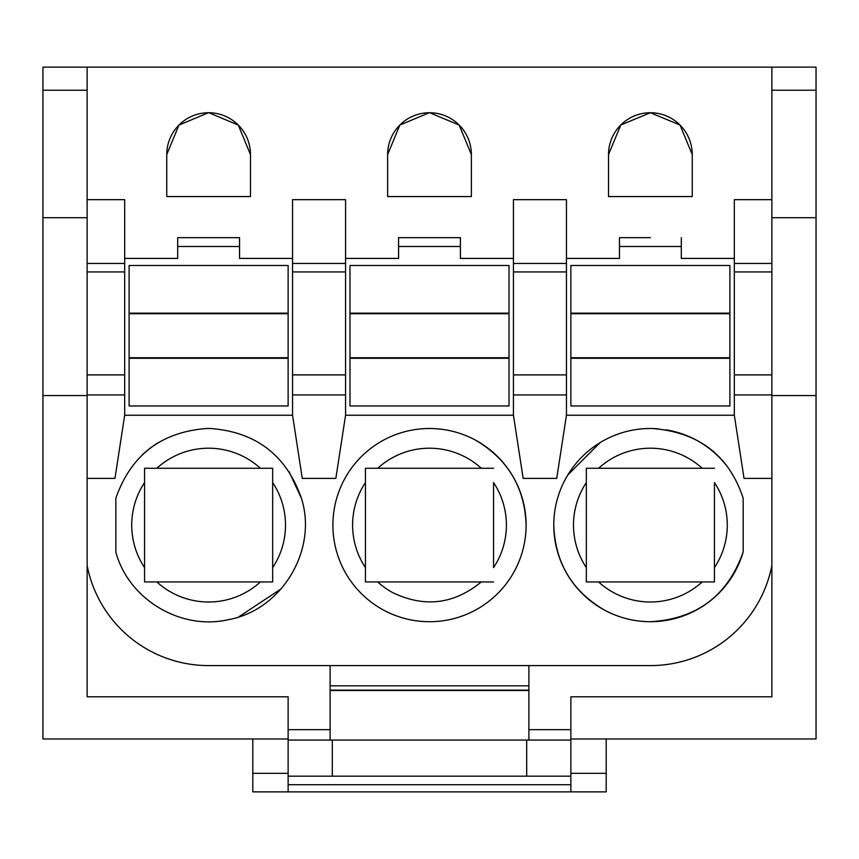 <?xml version="1.0" encoding="UTF-8"?>
<svg xmlns="http://www.w3.org/2000/svg" width="859" height="859" viewBox="0 0 859 859"><rect width="100%" height="100%" fill="white"/><g stroke="black" fill="none" stroke-linecap="round" stroke-linejoin="round"><path stroke-width="1.29" d="M771.876 90.227L816.05 90.227L816.05 395.569L771.876 395.569L771.876 67.131L87.124 67.131L87.124 217.703L42.95 217.703L42.95 738.976L288.13 738.976M87.124 478.399L114.966 478.399L124.673 415.241L124.673 199.664L87.124 199.664M239.543 237.653L177.695 237.653L239.543 237.653L239.543 258.419L292.554 258.419M345.565 374.9L345.565 199.664L292.554 199.664L292.554 394.925L345.565 394.925L345.565 374.9L292.554 374.9M460.424 237.653L398.576 237.653L460.424 237.653L460.424 258.419L513.435 258.419M513.435 415.241L523.152 478.399L556.729 478.399L566.446 415.241L566.446 199.664L513.435 199.664L513.435 415.241L345.565 415.241L335.848 478.399L302.271 478.399L292.554 415.241L292.554 394.925M650.381 237.653L619.457 237.653L650.381 237.653M771.876 199.664L734.327 199.664L734.327 415.241L566.446 415.241M208.415 112.733L178.951 125.081L166.753 154.599L166.753 196.571L250.484 196.571L250.484 154.599L238.276 125.081L208.812 112.733M166.753 154.599A41.866 41.866 0 0 1 208.619 112.733A41.866 41.866 0 0 1 250.484 154.599M692.247 154.599L692.247 196.571L608.516 196.571L608.516 154.599A41.866 41.866 0 0 1 650.381 112.733A41.866 41.866 0 0 1 692.247 154.599L679.984 125.006L650.381 112.733L620.789 125.006L608.516 154.599M471.366 154.599L471.366 196.571L387.634 196.571L387.634 154.599A41.866 41.866 0 0 1 429.5 112.733A41.866 41.866 0 0 1 471.366 154.599L459.168 125.081L429.704 112.733M330.103 685.826L528.897 685.826M681.305 237.653L681.305 258.419L734.327 258.419M619.457 237.653L619.457 258.419L566.446 258.419M398.576 237.653L398.576 258.419L345.565 258.419M345.565 394.925L345.565 415.241M177.695 237.653L177.695 258.419L124.673 258.419M124.673 271.938L87.124 271.938L87.124 217.703M429.296 112.733L399.832 125.081L387.634 154.599M816.05 90.227L816.05 67.131L771.876 67.131M816.05 395.569L816.05 738.976L570.87 738.976M87.124 67.131L42.95 67.131L42.95 217.703M330.103 690.486L528.897 690.486M816.05 217.703L771.876 217.703M771.876 478.399L744.034 478.399L734.327 415.241M619.457 246.49L681.305 246.49M398.576 246.49L460.424 246.49M177.695 246.49L239.543 246.49M87.124 271.938L87.124 395.569L42.95 395.569M330.103 738.869L330.103 665.596M330.103 738.933L330.103 740.05M87.124 565.437A123.696 123.696 0 0 0 208.565 665.596L650.435 665.596A123.696 123.696 0 0 0 771.876 565.437M528.897 738.933L528.897 740.061M252.793 738.976L252.793 791.869L570.87 791.869L570.87 729.667L528.897 729.667L528.897 738.869M528.897 729.667L528.897 665.596M771.876 395.569L771.876 696.799L570.87 696.799L570.87 729.667M288.13 773.336L252.793 773.336M570.87 773.336L606.207 773.336L606.207 791.869L288.13 791.869L288.13 696.799L87.124 696.799L87.124 395.569M606.207 738.976L606.207 773.336M648.18 621.68A96.605 96.605 0 0 0 650.381 621.712C696.703 619.038 727.627 595.824 743.153 552.047L743.153 498.166C729.055 455.474 698.861 432.26 652.593 428.523A96.605 96.605 0 0 0 553.776 525.107A96.605 96.605 0 0 0 648.18 621.68M301.38 498.166C286.326 455.291 256.132 432.077 210.82 428.523A96.605 96.605 0 0 0 206.407 428.523C161.116 432.056 130.933 455.259 115.847 498.166L115.847 552.047C128.399 599.206 180.465 630.57 228.032 619.736C281.72 610.33 318.013 550.018 301.38 498.166L288.978 471.484M332.895 525.107A96.605 96.605 0 0 0 429.5 621.712A96.605 96.605 0 0 0 526.105 525.107A96.605 96.605 0 0 0 429.5 428.501A96.605 96.605 0 0 0 332.895 525.107M570.87 776.171L288.13 776.171M288.13 740.061L526.685 740.061L526.685 776.171M570.87 740.061L526.685 740.061M725.812 464.74A96.605 96.605 0 0 0 666.036 429.779M658.026 428.802A96.605 96.605 0 0 0 650.381 428.501M600.119 442.61L567.896 474.834M553.776 525.107C555.097 562.527 571.858 590.788 604.07 609.879C618.523 617.685 633.963 621.626 650.381 621.712A96.605 96.605 0 0 0 743.153 552.047M211.357 428.534A96.605 96.605 0 0 0 210.82 428.523M158.077 442.772A96.605 96.605 0 0 0 142.207 454.948M238.759 616.88L281.258 588.748M526.105 525.107C524.795 487.676 508.023 459.415 475.811 440.323A96.605 96.605 0 0 0 427.288 428.523M714.441 567.638L714.441 581.951L586.332 581.951L714.441 581.951L714.441 482.565A76.891 76.891 0 0 1 714.441 567.638L714.441 482.565M598.605 468.262L586.332 468.262L586.332 581.951L586.332 468.262L714.441 468.262L598.605 468.262A76.891 76.891 0 0 1 702.168 468.262M144.559 482.565L144.559 468.262L272.668 468.262L272.668 482.565A76.891 76.891 0 0 1 272.668 567.638L272.668 581.951L260.395 581.951A76.891 76.891 0 0 1 156.832 581.951L144.559 581.951L144.559 468.262L272.668 468.262L272.668 581.951L144.559 581.951L144.559 567.638A76.891 76.891 0 0 1 144.559 482.565L144.559 567.638M413.651 468.262L493.56 468.262L365.44 468.262L365.44 581.951L493.56 581.951L365.44 581.951L365.44 567.638A76.891 76.891 0 0 1 365.44 482.565L365.44 567.638M481.276 468.262A76.891 76.891 0 0 0 377.724 468.262L365.44 468.262L365.44 482.565M493.56 567.638L493.56 482.565A76.891 76.891 0 0 1 493.56 567.638L493.56 482.565M230.738 581.951L217.746 581.951M272.668 567.638L272.668 482.565M292.554 415.241L124.673 415.241M288.13 358.289L129.097 358.289L129.097 405.963L288.13 405.963L288.13 357.731L129.097 357.731L129.097 358.289M129.097 313.17L129.097 265.485L288.13 265.485L288.13 313.17L129.097 313.17L129.097 357.731M288.13 357.731L288.13 313.17M509.022 358.289L349.978 358.289L349.978 405.963L509.022 405.963L509.022 357.731L349.978 357.731L349.978 358.289M349.978 313.17L349.978 265.485L509.022 265.485L509.022 313.17L349.978 313.17L349.978 357.731M509.022 357.731L509.022 313.17M729.903 358.289L570.87 358.289L570.87 405.963L729.903 405.963L729.903 357.731L570.87 357.731L570.87 358.289M570.87 313.17L570.87 265.485L729.903 265.485L729.903 313.17L570.87 313.17L570.87 357.731M729.903 357.731L729.903 313.17M528.897 690.131L330.103 690.131M771.876 263.445L734.327 263.445M566.446 263.445L513.435 263.445M345.565 263.445L292.554 263.445M124.673 263.445L87.124 263.445M771.876 271.938L734.327 271.938M734.327 394.925L771.876 394.925M771.876 374.9L734.327 374.9M566.446 394.925L513.435 394.925M566.446 374.9L513.435 374.9M566.446 271.938L513.435 271.938M345.565 271.938L292.554 271.938M124.673 394.925L87.124 394.925M124.673 374.9L87.124 374.9M87.124 90.227L42.95 90.227M330.103 729.667L288.13 729.667M288.13 784.718L570.87 784.718M332.315 740.061L332.315 776.171M702.168 581.951A76.891 76.891 0 0 1 598.605 581.951M586.332 567.638A76.891 76.891 0 0 1 586.332 482.565M156.832 468.262A76.891 76.891 0 0 1 260.395 468.262M481.276 581.951C453.992 604.317 424.443 607.861 392.638 592.581A76.891 76.891 0 0 1 377.724 581.951M288.13 313.718L129.097 313.718M509.022 313.718L349.978 313.718M729.903 313.718L570.87 313.718"/></g></svg>
